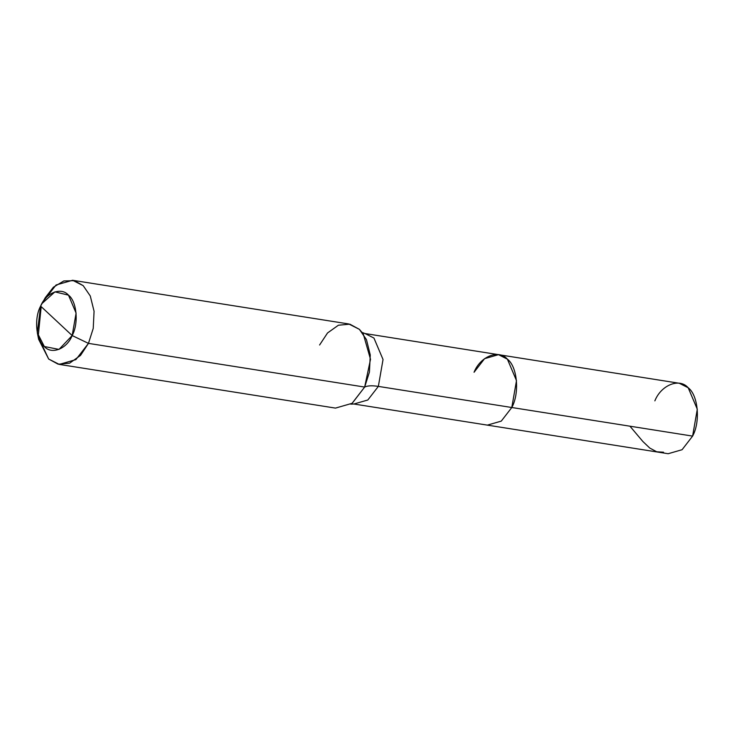 <?xml version="1.0" encoding="UTF-8"?>
<svg xmlns="http://www.w3.org/2000/svg" width="734" height="734" viewBox="0 0 734 734"><rect width="100%" height="100%" fill="white"/><g stroke="black" fill="none" stroke-linecap="round" stroke-linejoin="round"><path stroke-width="1.1" d="M474.054 372.276C480.357 356.284 498.689 349.072 507.387 359.165C517.369 366.505 519.791 393.094 511.8 407.508L692.602 436.106L682.079 449.713L668.16 453.722L487.348 425.124L501.267 421.114L511.8 407.508L692.602 436.106L697.3 409.223L688.189 387.763L679.308 383.267L498.496 354.66L507.387 359.165L516.497 380.616L511.8 407.508L501.267 421.114L487.348 425.124L353.898 404.012L367.817 400.002L378.349 386.396L511.8 407.508L516.497 380.616L507.387 359.165L498.496 354.66L484.578 358.669L474.054 372.276C480.357 356.284 498.689 349.072 507.387 359.165C517.369 366.505 519.791 393.094 511.8 407.508L378.349 386.396L367.817 400.002L353.898 404.012L350.733 404.15M654.856 400.874C661.169 384.891 679.5 377.68 688.189 387.763C698.172 395.112 700.603 421.692 692.602 436.106M56.399 320.831L40.627 306.115C45.903 292.747 61.225 286.719 68.482 295.151C76.831 301.289 78.859 323.511 72.171 335.557L40.627 306.115C33.938 318.161 35.966 340.383 44.315 346.521C51.582 354.953 66.904 348.925 72.171 335.557L59.004 349.402L44.315 346.521L37.306 332.731L40.627 306.115L45.224 297.756L53.398 287.205L63.821 280.957L74.428 280.663L83.19 285.654L90.273 295.967L94.071 311.271L93.236 328.392L88.456 343.374L364.66 387.066C367.532 385.653 372.092 385.433 378.349 386.396L383.038 359.504L373.936 338.053L365.046 333.548L373.936 338.053L383.038 359.504L378.349 386.396C372.092 385.433 367.532 385.653 364.66 387.066L352.091 403.315L335.475 408.104L59.27 364.403L75.886 359.623L88.456 343.374L72.171 335.557L56.399 320.831M352.292 403.159L364.66 387.066L369.431 372.083L370.266 354.962L366.477 339.668L359.394 329.346L348.778 323.969L72.574 280.278L83.19 285.654L90.273 295.967L94.071 311.271L93.236 328.392L88.456 343.374L364.66 387.066L370.505 359.311L363.257 333.869L359.394 329.346L349.879 324.18L338.402 325.217L327.529 332.97L319.593 344.998M41.196 306.647L38.168 336.64L48.655 359.027L59.27 364.403M37.306 332.731L38.645 339.337L48.655 359.027L58.169 364.202L69.647 363.156L80.52 355.403L88.456 343.374L72.171 335.557L76.097 313.088L68.482 295.151L54.922 291.866L41.911 303.619M43.508 301.059L56.068 284.985L72.574 280.278M663.527 452.217L656.673 451.777L649.737 448.024L642.874 441.501L629.946 426.197M362.073 332.438L365.046 333.548L498.496 354.66"/></g></svg>
